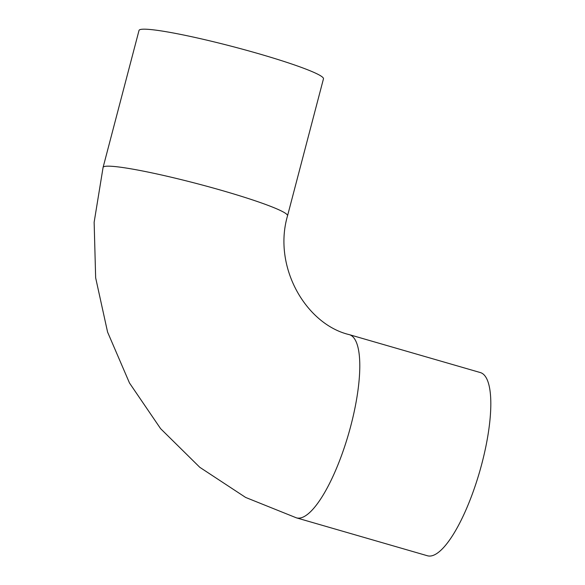 <?xml version="1.0" encoding="UTF-8"?>
<svg xmlns="http://www.w3.org/2000/svg" width="585" height="585" viewBox="0 0 585 585"><rect width="100%" height="100%" fill="white"/><g stroke="black" fill="none" stroke-linecap="round" stroke-linejoin="round"><path stroke-width="0.88" d="M287.535 215.799L323.468 78.814A95.34 8.146 -165.3 0 0 233.313 46.741A95.34 8.146 -165.3 0 0 139.025 30.42L103.084 167.412L94.141 222.242L95.655 277.824L107.581 332.083L129.49 382.999L160.604 428.659L199.799 467.313L245.634 497.44L296.368 517.827A95.34 26.822 106.1 0 0 348.638 433.704A95.34 26.822 106.1 0 0 349.377 334.664C306.226 324.536 272.566 267.096 287.535 215.799A95.34 8.146 -165.3 0 0 197.379 183.734A95.34 8.146 -165.3 0 0 103.084 167.412M349.377 334.664L480.402 372.579A95.34 26.822 106.1 0 1 479.663 471.62A95.34 26.822 106.1 0 1 427.401 555.75L296.368 517.827"/></g></svg>
